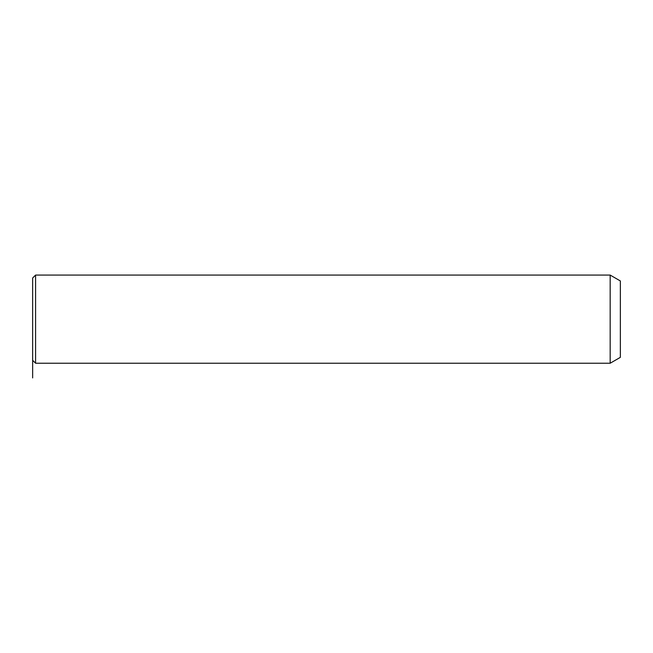 <?xml version="1.0" encoding="UTF-8"?>
<svg xmlns="http://www.w3.org/2000/svg" width="653" height="653" viewBox="0 0 653 653"><rect width="100%" height="100%" fill="white"/><g stroke="black" fill="none" stroke-linecap="round" stroke-linejoin="round"><path stroke-width="0.98" d="M32.65 299.433L32.65 278.015L35.589 275.076L35.589 363.231L32.65 360.293L32.65 299.433M610.171 275.076L620.35 280.953L620.35 357.354L610.171 363.231L610.171 275.076L35.589 275.076M32.65 329.316L32.65 377.924M610.171 363.231L35.589 363.231"/></g></svg>
